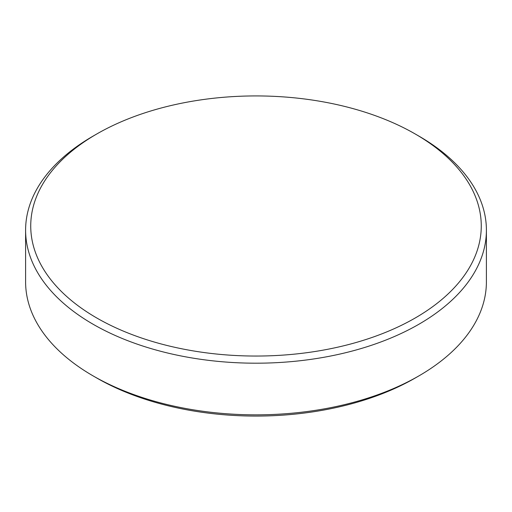 <?xml version="1.0" encoding="UTF-8"?>
<svg xmlns="http://www.w3.org/2000/svg" width="512" height="512" viewBox="0 0 512 512"><rect width="100%" height="100%" fill="white"/><g stroke="black" fill="none" stroke-linecap="round" stroke-linejoin="round"><path stroke-width="0.77" d="M415.29 134.022L418.918 136.115A230.4 133.018 180 0 1 486.4 230.176L486.4 281.824A230.4 133.018 180 0 1 418.918 375.885L415.29 377.978A225.267 130.061 180 0 1 415.29 377.978A225.267 130.061 180 0 1 96.71 377.978L93.082 375.885A230.4 133.018 180 0 1 25.6 281.824L25.6 230.176A230.4 133.018 180 0 1 93.082 136.115L96.71 134.022A225.267 130.061 180 0 1 415.29 134.022A225.267 130.061 180 0 1 415.29 317.952A225.267 130.061 180 0 1 96.71 317.952A225.267 130.061 180 0 1 96.71 134.022L93.082 136.115M415.29 377.978L418.918 375.885A230.4 133.018 180 0 1 93.082 375.885M486.4 230.176A230.4 133.018 180 0 1 418.918 324.237A230.4 133.018 180 0 1 167.827 353.069A230.4 133.018 180 0 1 25.6 230.176"/></g></svg>
